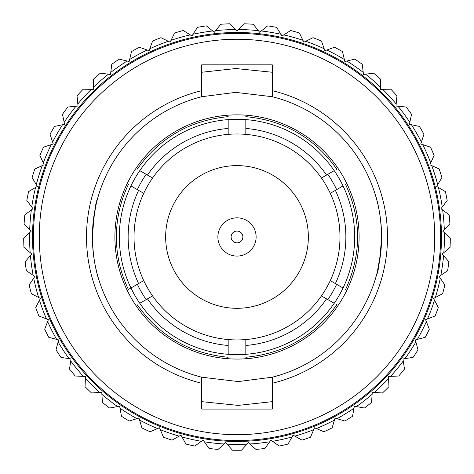 <?xml version="1.0" encoding="UTF-8"?>
<svg xmlns="http://www.w3.org/2000/svg" width="474" height="474" viewBox="0 0 474 474"><rect width="100%" height="100%" fill="white"/><g stroke="black" fill="none" stroke-linecap="round" stroke-linejoin="round"><path stroke-width="0.71" d="M130.954 185.932A117.682 117.682 0 0 1 139.783 170.64A117.682 117.682 0 0 0 130.954 185.932L143.735 193.309A102.977 102.977 0 0 0 143.735 280.614L130.954 287.996A117.682 117.682 0 0 1 130.954 185.932C127.553 183.965 127.553 183.965 130.954 185.932C127.553 183.965 127.553 183.965 130.954 185.932M245.828 119.608C245.828 115.686 245.828 115.686 245.828 119.608C245.828 115.686 245.828 115.686 245.828 119.608A117.682 117.682 0 0 1 343.046 185.932A117.682 117.682 0 0 0 334.217 170.64L321.437 178.023A102.977 102.977 0 0 0 245.828 134.367L245.828 119.608A117.682 117.682 0 0 0 228.172 119.608L228.172 134.367A102.977 102.977 0 0 1 245.828 134.367M130.954 287.996C127.553 289.958 127.553 289.958 130.954 287.996A117.682 117.682 0 0 0 139.783 303.283A117.682 117.682 0 0 1 130.954 287.996L129.586 288.784M330.265 193.309L335.379 190.358A108.86 108.86 0 0 1 335.379 283.571L330.265 280.614A102.977 102.977 0 0 0 330.265 193.309M335.379 190.358L343.046 185.932A117.682 117.682 0 0 1 334.217 303.283C337.624 305.25 337.624 305.25 334.217 303.283A117.682 117.682 0 0 1 245.828 354.315C245.828 358.237 245.828 358.237 245.828 354.315L245.828 339.556A102.977 102.977 0 0 1 152.563 295.906L139.783 303.283C136.376 305.25 136.376 305.25 139.783 303.283C136.376 305.25 136.376 305.25 139.783 303.283A117.682 117.682 0 0 0 228.172 354.315C228.172 358.237 228.172 358.237 228.172 354.315C228.172 358.237 228.172 358.237 228.172 354.315A117.682 117.682 0 0 0 245.828 354.315M245.828 339.556A102.977 102.977 0 0 0 321.437 295.906L334.217 303.283A117.682 117.682 0 0 0 343.046 287.996C346.447 289.958 346.447 289.958 343.046 287.996L335.379 283.571M344.906 289.069L345.599 289.472C361.597 254.467 361.597 219.462 345.599 184.457M343.046 185.932C346.447 183.965 346.447 183.965 343.046 185.932C346.447 183.965 346.447 183.965 343.046 185.932M245.828 128.46A108.86 108.86 0 0 1 326.55 175.066M336.078 169.568L336.771 169.165C314.458 137.81 284.139 120.307 245.828 116.657M334.217 170.64C337.624 168.679 337.624 168.679 334.217 170.64M228.172 134.367A102.977 102.977 0 0 0 152.563 178.023L139.783 170.64A117.682 117.682 0 0 1 228.172 119.608C228.172 115.686 228.172 115.686 228.172 119.608M147.45 175.066A108.86 108.86 0 0 1 228.172 128.46M139.783 170.64C136.376 168.679 136.376 168.679 139.783 170.64C136.376 168.679 136.376 168.679 139.783 170.64M138.621 283.571A108.86 108.86 0 0 1 138.621 190.358M228.172 339.556L228.172 354.315M228.172 345.463A108.86 108.86 0 0 1 147.45 298.857M245.828 357.147L245.828 357.266C284.139 353.616 314.458 336.113 336.771 304.758L336.439 304.569M326.55 298.857A108.86 108.86 0 0 1 245.828 345.463M239.346 339.911A102.977 102.977 0 0 1 134.053 239.305A102.977 102.977 0 0 1 234.654 134.018A102.977 102.977 0 0 1 339.947 234.618A102.977 102.977 0 0 1 239.346 339.911M235.377 165.633A71.349 71.349 0 0 1 308.331 235.335A71.349 71.349 0 0 1 238.623 308.29A71.349 71.349 0 0 1 165.669 238.588A71.349 71.349 0 0 1 235.377 165.633M231.638 239.388A5.884 5.884 0 0 1 234.571 231.602A5.884 5.884 0 0 1 242.362 234.535A5.884 5.884 0 0 1 239.429 242.321A5.884 5.884 0 0 1 231.638 239.388M219.581 244.851A19.126 19.126 0 0 1 229.114 219.539A19.126 19.126 0 0 1 254.419 229.072A19.126 19.126 0 0 1 244.886 254.384A19.126 19.126 0 0 1 219.581 244.851M137.347 189.618A110.329 110.329 0 0 1 146.17 174.331M327.83 174.331A110.329 110.329 0 0 1 336.653 189.618M336.653 284.305A110.329 110.329 0 0 1 327.83 299.592M146.17 299.592A110.329 110.329 0 0 1 137.347 284.305M114.904 236.964A122.096 122.096 0 0 0 237 359.061A122.096 122.096 0 0 0 359.096 236.964A122.096 122.096 0 0 0 237 114.862A122.096 122.096 0 0 0 114.904 236.964M450.3 238.321L444.375 232.71L450.3 238.321A213.306 213.306 0 0 1 450.051 247.357L443.83 252.63L450.051 247.357M29.578 236.964A207.422 207.422 0 0 0 30.17 252.63L23.949 247.357A213.306 213.306 0 0 1 23.7 238.321L29.625 232.71A207.422 207.422 0 0 0 29.578 236.964M32.522 236.964A204.478 204.478 0 0 1 237 32.487A204.478 204.478 0 0 1 441.478 236.964A204.478 204.478 0 0 1 237 441.442A204.478 204.478 0 0 1 32.522 236.964M201.693 72.267L235.809 68.529L272.307 72.267M93.129 222.407L92.394 236.964A144.606 144.606 0 0 0 201.693 377.191L238.327 381.564L272.307 377.191L272.307 383.253L272.307 377.191A144.606 144.606 0 0 0 381.606 236.964C379.917 260.185 378.27 272.657 376.682 274.387M94.13 259.314L94.308 260.398M92.406 238.612L93.082 251.013M377.375 271.679L380.823 251.984M374.934 193.54C378.999 205.515 381.22 219.989 381.606 236.964L380.912 222.827M99.066 280.389C95.007 268.432 92.78 253.957 92.394 236.964A144.606 144.606 0 0 1 201.693 96.732L235.673 92.365L272.307 96.732A144.606 144.606 0 0 1 381.606 236.964M92.394 236.964C94.089 213.738 95.73 201.266 97.318 199.542L95.825 205.639L93.159 222.087M380.047 215.794L379.698 213.555M272.307 96.732L272.307 90.67A150.489 150.489 0 0 1 272.307 383.253L272.307 409.08L201.693 409.08L201.693 383.253A150.489 150.489 0 0 1 201.693 90.67L201.693 96.732M33.405 236.964A203.595 203.595 0 0 1 237 33.37A203.595 203.595 0 0 1 440.595 236.964A203.595 203.595 0 0 1 237 440.559A203.595 203.595 0 0 1 33.405 236.964M39.289 236.964A197.711 197.711 0 0 1 237 39.253A197.711 197.711 0 0 1 434.711 236.964A197.711 197.711 0 0 1 237 434.676A197.711 197.711 0 0 1 39.289 236.964M272.307 90.67L272.307 64.849L201.693 64.849L201.693 90.67M201.693 377.191L201.693 383.253M272.307 401.656L238.191 405.394L201.693 401.656M174.622 32.984A213.306 213.306 0 0 1 183.325 30.52L190.21 34.886A207.422 207.422 0 0 0 171.037 40.308L174.622 32.984L170.13 42.174L168.264 41.262A207.422 207.422 0 0 0 149.808 48.763L152.563 41.084A213.306 213.306 0 0 1 160.941 37.683L168.264 41.262L160.941 37.683M131.523 51.559A213.306 213.306 0 0 1 139.48 47.258L147.153 50.013A207.422 207.422 0 0 0 129.633 59.493L131.523 51.559L129.147 61.513L127.133 61.028A207.422 207.422 0 0 0 110.762 72.386L111.769 64.292A213.306 213.306 0 0 1 119.199 59.137L127.133 61.028L119.199 59.137M93.532 79.117A213.306 213.306 0 0 1 100.352 73.174L108.445 74.181A207.422 207.422 0 0 0 93.419 87.269L93.532 79.117L93.39 89.343L91.322 89.313A207.422 207.422 0 0 0 77.825 103.972L77.037 95.855A213.306 213.306 0 0 1 83.163 89.201L91.322 89.313L83.163 89.201M62.485 114.311A213.306 213.306 0 0 1 67.841 107.023L75.959 106.235A207.422 207.422 0 0 0 64.162 122.292L62.485 114.311L64.588 124.318L62.556 124.745A207.422 207.422 0 0 0 52.596 141.999L50.054 134.249A213.306 213.306 0 0 1 54.575 126.416L62.556 124.745L54.575 126.416M39.887 155.442A213.306 213.306 0 0 1 43.519 147.159L51.269 144.617A207.422 207.422 0 0 0 43.27 162.86L39.887 155.442L44.129 164.751L42.239 165.61A207.422 207.422 0 0 0 36.291 184.623L32.119 177.62A213.306 213.306 0 0 1 34.815 168.987L42.239 165.61L34.815 168.987M26.834 200.52A213.306 213.306 0 0 1 28.564 191.638L35.574 187.467A207.422 207.422 0 0 0 31.752 207.019L26.834 200.52L33.002 208.673L31.349 209.923A207.422 207.422 0 0 0 29.702 229.783L24.097 223.858A213.306 213.306 0 0 1 24.844 214.846L31.349 209.923L24.844 214.846M26.384 270.731A213.306 213.306 0 0 1 25.146 261.772L30.413 255.551A207.422 207.422 0 0 0 33.15 275.287L26.384 270.731L34.869 276.443L33.713 278.167A207.422 207.422 0 0 0 38.607 297.482L31.379 293.696A213.306 213.306 0 0 1 29.157 284.933L33.713 278.167L29.157 284.933M38.868 315.974A213.306 213.306 0 0 1 35.698 307.502L39.478 300.279A207.422 207.422 0 0 0 46.464 318.937L38.868 315.974L48.395 319.689L47.643 321.621A207.422 207.422 0 0 0 56.643 339.402L48.763 337.292A213.306 213.306 0 0 1 44.68 329.223L47.643 321.621L44.68 329.223M60.945 357.39A213.306 213.306 0 0 1 55.997 349.818L58.106 341.938A207.422 207.422 0 0 0 69.003 358.622L60.945 357.39L71.053 358.931L70.739 360.981A207.422 207.422 0 0 0 83.406 376.362L75.259 376.024A213.306 213.306 0 0 1 69.506 369.045L70.739 360.981L69.506 369.045M91.541 392.976A213.306 213.306 0 0 1 85.053 386.666L85.391 378.519A207.422 207.422 0 0 0 99.676 392.413L91.541 392.976L101.744 392.271L101.886 394.338A207.422 207.422 0 0 0 117.611 406.574L109.583 408.031A213.306 213.306 0 0 1 102.449 402.473L101.886 394.338L102.449 402.473M129.177 421.007A213.306 213.306 0 0 1 121.468 416.273L120.017 408.244A207.422 207.422 0 0 0 136.992 418.678L129.177 421.007L138.977 418.092L139.569 420.077A207.422 207.422 0 0 0 157.587 428.579L150.074 431.755A213.306 213.306 0 0 1 141.898 427.892L139.569 420.077L141.898 427.892M172.032 440.133A213.306 213.306 0 0 1 163.477 437.194L160.307 429.681A207.422 207.422 0 0 0 179.148 436.151L172.032 440.133L180.961 435.138L181.975 436.951A207.422 207.422 0 0 0 201.414 441.306L194.778 446.046A213.306 213.306 0 0 1 185.95 444.067L181.975 436.951L185.95 444.067M218.034 449.423A213.306 213.306 0 0 1 209.046 448.428L204.306 441.792A207.422 207.422 0 0 0 224.113 443.984L218.034 449.423L225.654 442.598L227.04 444.144A207.422 207.422 0 0 0 246.96 444.144L241.521 450.217A213.306 213.306 0 0 1 232.479 450.217L227.04 444.144L232.479 450.217M264.954 448.428A213.306 213.306 0 0 1 255.966 449.423L249.887 443.984A207.422 207.422 0 0 0 269.694 441.792L264.954 448.428L270.897 440.103L272.586 441.306A207.422 207.422 0 0 0 292.025 436.951L288.05 444.067A213.306 213.306 0 0 1 279.222 446.046L272.586 441.306L279.222 446.046M310.523 437.194A213.306 213.306 0 0 1 301.968 440.133L294.852 436.151A207.422 207.422 0 0 0 313.693 429.681L310.523 437.194L314.499 427.773L316.413 428.579A207.422 207.422 0 0 0 334.431 420.077L332.102 427.892A213.306 213.306 0 0 1 323.926 431.755L316.413 428.579L323.926 431.755M352.532 416.273A213.306 213.306 0 0 1 344.823 421.007L337.008 418.678A207.422 207.422 0 0 0 353.983 408.244L352.532 416.273L354.351 406.206L356.389 406.574A207.422 207.422 0 0 0 372.114 394.338L371.551 402.473A213.306 213.306 0 0 1 364.417 408.031L356.389 406.574L364.417 408.031M388.947 386.666A213.306 213.306 0 0 1 382.459 392.976L374.324 392.413A207.422 207.422 0 0 0 388.609 378.519L388.947 386.666L388.52 376.451L390.594 376.362A207.422 207.422 0 0 0 403.261 360.981L404.494 369.045A213.306 213.306 0 0 1 398.741 376.024L390.594 376.362L398.741 376.024M418.003 349.818A213.306 213.306 0 0 1 413.055 357.39L404.997 358.622A207.422 207.422 0 0 0 415.894 341.938L418.003 349.818L415.354 339.935L417.357 339.402A207.422 207.422 0 0 0 426.357 321.621L429.32 329.223A213.306 213.306 0 0 1 425.237 337.292L417.357 339.402L425.237 337.292M438.302 307.502A213.306 213.306 0 0 1 435.132 315.974L427.536 318.937A207.422 207.422 0 0 0 434.522 300.279L438.302 307.502L433.556 298.442L435.393 297.482A207.422 207.422 0 0 0 440.287 278.167L444.843 284.933A213.306 213.306 0 0 1 442.621 293.696L435.393 297.482L442.621 293.696M448.854 261.772A213.306 213.306 0 0 1 447.616 270.731L440.85 275.287A207.422 207.422 0 0 0 443.587 255.551L448.854 261.772L442.248 253.969L443.83 252.63A207.422 207.422 0 0 0 444.375 232.71L442.87 231.288L444.298 229.783A207.422 207.422 0 0 0 442.651 209.923L449.156 214.846A213.306 213.306 0 0 1 449.903 223.858L444.298 229.783L449.903 223.858M445.436 191.638A213.306 213.306 0 0 1 447.166 200.52L442.248 207.019A207.422 207.422 0 0 0 438.426 187.467L445.436 191.638L436.649 186.406L437.709 184.623A207.422 207.422 0 0 0 431.761 165.61L439.185 168.987A213.306 213.306 0 0 1 441.881 177.62L437.709 184.623L441.881 177.62M430.481 147.159A213.306 213.306 0 0 1 434.113 155.442L430.73 162.86A207.422 207.422 0 0 0 422.731 144.617L430.481 147.159L420.758 143.972L421.404 141.999A207.422 207.422 0 0 0 411.444 124.745L419.425 126.416A213.306 213.306 0 0 1 423.946 134.249L421.404 141.999L423.946 134.249M406.159 107.023A213.306 213.306 0 0 1 411.515 114.311L409.838 122.292A207.422 207.422 0 0 0 398.041 106.235L406.159 107.023L395.974 106.034L396.175 103.972A207.422 207.422 0 0 0 382.678 89.313L390.837 89.201A213.306 213.306 0 0 1 396.963 95.855L396.175 103.972L396.963 95.855M373.648 73.174A213.306 213.306 0 0 1 380.468 79.117L380.581 87.269A207.422 207.422 0 0 0 365.555 74.181L373.648 73.174L363.499 74.442L363.238 72.386A207.422 207.422 0 0 0 346.867 61.028L354.801 59.137A213.306 213.306 0 0 1 362.231 64.292L363.238 72.386L362.231 64.292M334.52 47.258A213.306 213.306 0 0 1 342.477 51.559L344.367 59.493A207.422 207.422 0 0 0 326.847 50.013L334.52 47.258L324.891 50.712L324.192 48.763A207.422 207.422 0 0 0 305.736 41.262L313.059 37.683A213.306 213.306 0 0 1 321.437 41.084L324.192 48.763L321.437 41.084M290.675 30.52A213.306 213.306 0 0 1 299.378 32.984L302.963 40.308A207.422 207.422 0 0 0 283.79 34.886L290.675 30.52L282.036 36L280.928 34.246A207.422 207.422 0 0 0 261.275 30.97L267.638 25.869A213.306 213.306 0 0 1 276.561 27.362L280.928 34.246L276.561 27.362M244.234 23.783A213.306 213.306 0 0 1 253.264 24.281L258.36 30.644A207.422 207.422 0 0 0 238.463 29.548L244.234 23.783L237 31.011L229.766 23.783L235.537 29.548A207.422 207.422 0 0 0 215.64 30.644L220.736 24.281A213.306 213.306 0 0 1 229.766 23.783M267.638 25.869L259.657 32.262L253.264 24.281M313.059 37.683L303.87 42.174L299.378 32.984M354.801 59.137L344.853 61.513L342.477 51.559M390.837 89.201L380.61 89.343L380.468 79.117M419.425 126.416L409.412 124.318L411.515 114.311M439.185 168.987L429.871 164.751L434.113 155.442M449.156 214.846L440.998 208.673L447.166 200.52M444.843 284.933L439.131 276.443L447.616 270.731M429.32 329.223L425.605 319.689L435.132 315.974M404.494 369.045L402.947 358.931L413.055 357.39M371.551 402.473L372.256 392.271L382.459 392.976M332.102 427.892L335.023 418.092L344.823 421.007M288.05 444.067L293.039 435.138L301.968 440.133M241.521 450.217L248.346 442.598L255.966 449.423M194.778 446.046L203.103 440.103L209.046 448.428M150.074 431.755L159.501 427.773L163.477 437.194M109.583 408.031L119.649 406.206L121.468 416.273M75.259 376.024L85.48 376.451L85.053 386.666M48.763 337.292L58.646 339.935L55.997 349.818M31.379 293.696L40.444 298.442L35.698 307.502M23.949 247.357L31.752 253.969L25.146 261.772M24.097 223.858L31.13 231.288L25.134 236.964M32.119 177.62L37.351 186.406L28.564 191.638M50.054 134.249L53.242 143.972L43.519 147.159M77.037 95.855L78.026 106.034L67.841 107.023M111.769 64.292L110.501 74.442L100.352 73.174M152.563 41.084L149.109 50.712L139.48 47.258M197.439 27.362A213.306 213.306 0 0 1 206.362 25.869L212.725 30.97A207.422 207.422 0 0 0 193.072 34.246L197.439 27.362L191.964 36L183.325 30.52M206.362 25.869L214.343 32.262L220.736 24.281M128.401 184.457C120.437 201.053 116.426 218.555 116.373 236.964C116.426 255.373 120.437 272.876 128.401 289.472M228.172 116.657C189.861 120.307 159.542 137.81 137.229 169.165M137.229 304.758C159.542 336.113 189.861 353.616 228.172 357.266"/></g></svg>
